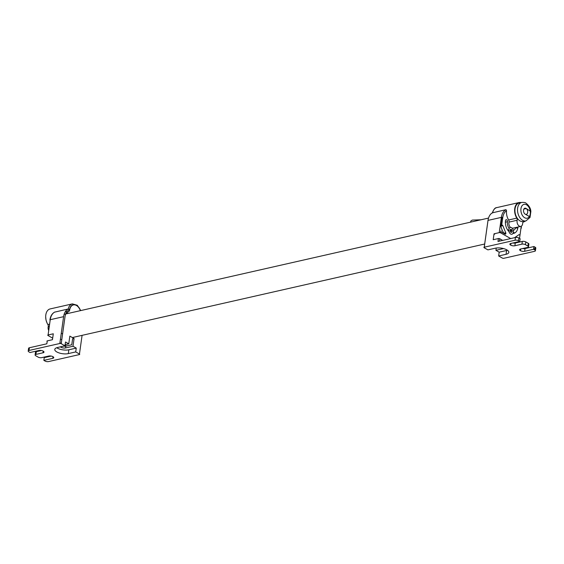 <?xml version="1.0" encoding="UTF-8"?>
<svg xmlns="http://www.w3.org/2000/svg" width="564" height="564" viewBox="0 0 564 564"><rect width="100%" height="100%" fill="white"/><g stroke="black" fill="none" stroke-linecap="round" stroke-linejoin="round"><path stroke-width="0.85" d="M67.165 311.448L65.184 311.899M66.714 313.753A13.374 8.622 -102.8 0 1 69.548 310.905A8.714 5.619 -102.8 0 1 73.398 304.927A8.714 5.619 -102.8 0 1 80.363 310.658M49.611 324.11L47.862 324.504A1.988 1.283 -102.8 0 1 48.229 326.626A4.23 2.728 77.2 0 0 48.715 330.567M54.581 312.153L68.237 308.973L69.534 309.636A8.961 5.781 -102.8 0 1 74.533 304.609A8.961 5.781 -102.8 0 1 80.525 310.623M47.862 324.504A9.955 6.423 -102.8 0 1 50.118 308.931L72.382 303.883A9.955 6.423 77.2 0 0 68.237 308.973A13.437 8.671 77.2 0 0 63.598 316.672L59.826 343.49L29.039 350.47L29.42 347.748L46.854 343.793L47.263 340.882A0.994 0.388 -172 0 0 47.172 341.417L47.186 341.431M52.678 338.167L48.003 335.509A0.994 0.388 8 0 1 48.095 334.974L53.291 333.796L52.459 339.704L47.263 340.882M60.411 339.345A5.971 2.312 8 0 1 61.793 339.613M74.081 338.527L72.996 346.254L76.253 348.101L75.717 351.922L68.3 353.6A8.213 3.18 8 0 1 59.361 353.015A8.213 3.18 8 0 1 54.786 349.405A8.213 3.18 8 0 1 57.549 347.502L64.966 345.817L65.502 341.995L68.759 343.85L69.844 336.123L74.081 338.527L72.601 338.865L71.769 344.773L65.833 346.12A3.236 1.255 8 0 1 63.492 346.148M62.625 333.705A5.971 2.312 -172 0 0 61.243 333.437M47.172 341.417L46.84 343.793M48.095 334.974L50.238 319.703A0.994 0.388 -172 0 0 49.907 319.936A0.994 0.388 -172 0 0 50.154 320.246L49.012 328.34A0.994 0.642 77.2 0 1 49.054 328.163M66.474 345.972A0.994 0.388 8 0 1 66.242 345.873L65.057 345.196M48.285 333.613A0.994 0.642 77.2 0 1 48.3 333.423L48.003 335.509M82.09 335.347L79.461 354.044L75.717 351.922M64.966 345.817L61.222 343.688L64.987 316.876A12.443 8.03 -102.8 0 1 69.534 309.636M79.461 354.044A0.994 0.388 8 0 1 79.369 354.587L48.582 361.573A2.489 0.966 8 0 1 45.099 361.066L43.858 360.361L44.239 357.639L51.162 356.067M59.826 343.49A0.994 0.388 8 0 1 61.222 343.688M43.858 360.361L52.762 358.344A2.989 1.156 8 0 0 53.763 357.647A2.989 1.156 8 0 0 53.037 356.73L52.903 356.652A2.989 1.156 8 0 0 48.723 356.053L41.673 357.647A2.489 0.966 8 0 1 38.19 357.146L35.715 355.736A2.489 0.966 8 0 1 35.102 354.975A2.489 0.966 8 0 1 35.941 354.396L42.991 352.796A2.989 1.156 8 0 0 43.992 352.098A2.989 1.156 8 0 0 43.259 351.182L43.132 351.104A2.989 1.156 8 0 0 38.951 350.498L30.047 352.521L28.813 351.816A2.489 0.966 8 0 1 28.2 351.048A2.489 0.966 8 0 1 29.039 350.47M65.128 344.674L68.759 343.85M72.996 346.254L65.579 347.939L65.833 346.12M65.579 347.939A3.236 1.255 8 0 1 60.468 346.839M59.855 343.279L61.328 342.947M76.253 348.101L68.836 349.786A8.213 3.18 8 0 1 56.717 347.734M35.941 354.396L36.322 351.668A2.489 0.966 -172 0 0 35.49 352.246L35.102 354.975M36.322 351.668L41.391 350.519M29.42 347.748A2.489 0.966 -172 0 0 28.581 348.326L28.2 351.048M525.26 221.081A9.955 6.423 77.2 0 1 523.533 221.955A1.988 1.283 77.2 0 0 522.666 223.372A4.23 2.728 -102.8 0 1 520.791 226.39A4.23 2.728 -102.8 0 1 517.886 224.641A4.23 2.728 -102.8 0 1 517.167 220.249A1.988 1.283 77.2 0 0 516.793 218.127L508.636 219.981A9.955 6.423 -102.8 0 1 506.542 210.717L506.007 209.667A13.437 8.671 77.2 0 0 501.368 217.373A0.994 0.388 8 0 1 502.764 217.57A12.443 8.03 -102.8 0 1 506.542 210.717M520.791 226.39L512.627 228.237A4.23 2.728 -102.8 0 1 512.288 228.286M510.441 227.426A4.23 2.728 -102.8 0 1 509.003 222.103A1.988 1.283 77.2 0 0 508.636 219.981M492.421 212.811L506.007 209.667M521.066 202.582A9.955 6.423 77.2 0 0 519.056 202.554A9.955 6.423 77.2 0 0 516.793 218.127M502.679 240.391L499.789 238.748A0.994 0.388 -172 0 0 498.393 238.544L493.197 239.721L494.029 233.82L499.225 232.636A0.994 0.388 8 0 1 500.613 232.84L510.702 238.572M498.816 247.899L497.702 247.906M499.45 241.124L499.789 238.748M520.924 228.462A0.994 0.388 -172 0 0 521.249 228.237A0.994 0.388 -172 0 0 521.002 227.927L519.867 236.027A0.994 0.642 -102.8 0 0 518.845 234.751L514.601 237.684M534.771 249.958L534.961 248.597L533.622 248.9M488.029 220.27A12.443 8.03 77.2 0 0 487.923 220.94L484.152 247.751L487.902 249.873L495.319 248.195A8.213 3.18 8 0 1 504.251 248.78A8.213 3.18 8 0 1 508.827 252.39A8.213 3.18 8 0 1 506.07 254.293L498.646 255.978L502.397 258.108A0.994 0.388 8 0 0 503.786 258.312L534.58 251.325A2.489 0.966 8 0 0 535.419 250.747L535.8 248.019A2.489 0.966 -172 0 0 535.187 247.251L534.806 249.979A2.489 0.966 8 0 1 535.419 250.747M519.522 238.353L519.874 235.83M493.26 239.277L493.803 239.587M516.892 242.083L517.611 242.492M494.029 233.82L494.677 234.187L493.951 234.349M500.613 232.84L500.91 230.746A0.994 0.642 -102.8 0 0 501.431 232.03L505.076 234.095A0.994 0.642 -102.8 0 0 505.753 232.805L502.827 225.656A0.994 0.642 -102.8 0 0 501.622 225.671L502.764 217.57M519.084 241.589L519 242.175M518.887 241.632A0.994 0.642 -102.8 0 1 518.535 241.709M508.975 231.607A9.461 6.098 -102.8 0 1 505.499 220.602A1.495 0.966 -102.8 0 1 506.148 219.699A1.495 0.966 -102.8 0 1 507.128 220.249A1.495 0.966 -102.8 0 1 507.459 221.708A6.472 4.174 77.2 0 0 509.151 228.462M510.286 229.633A6.472 4.174 77.2 0 0 512.063 230.457M513.303 230.38A6.472 4.174 77.2 0 0 515.707 227.539M517.879 227.045A1.495 0.966 -102.8 0 1 517.879 227.63A9.461 6.098 -102.8 0 1 512.937 233.433M498.646 255.978L499.182 252.164L495.925 250.31L496.249 248.026M505.259 234.166A13.374 8.622 77.2 0 0 505.534 232.854M484.152 247.751A0.994 0.388 8 0 1 484.243 247.208L515.038 240.229A2.489 0.966 8 0 1 518.52 240.729L518.901 238.001A2.489 0.966 -172 0 0 515.418 237.5L515.038 240.229M534.806 249.979L533.572 249.274L524.668 251.297A2.989 1.156 8 0 1 520.487 250.691L520.353 250.613A2.989 1.156 8 0 1 519.62 249.697A2.989 1.156 8 0 1 520.628 248.999L527.678 247.406A2.489 0.966 8 0 0 528.51 246.828L528.898 244.099A2.489 0.966 -172 0 0 528.285 243.331L527.904 246.059A2.489 0.966 8 0 1 528.51 246.828M527.904 246.059L525.429 244.649L525.81 241.928L528.285 243.331M512.838 243.006A2.989 1.156 -172 0 0 515.277 243.021L522.327 241.42L521.94 244.149A2.489 0.966 8 0 1 525.429 244.649M521.94 244.149L514.897 245.749A2.989 1.156 8 0 1 510.716 245.143L510.582 245.065A2.989 1.156 8 0 1 509.849 244.149A2.989 1.156 8 0 1 510.857 243.451L519.761 241.434L518.52 240.729M516.166 236.605A0.994 0.642 -102.8 0 1 516.152 236.866L516.081 237.416M500.705 232.192L499.239 232.523M502.827 225.656L500.12 226.27M505.753 232.805L503.645 233.284M503.546 248.576A3.236 1.255 8 0 1 503.349 248.632L495.925 250.31M507.438 250.247A8.213 3.18 8 0 1 506.606 250.479L499.182 252.164M517.879 227.63L515.651 228.131A1.495 0.966 77.2 0 0 515.665 227.68M512.112 230.655L510.899 230.93A6.472 4.174 -102.8 0 1 510.082 230.986M508.798 230.613A6.472 4.174 -102.8 0 1 507.269 229.386M522.609 248.555A2.989 1.156 -172 0 0 525.049 248.569L533.953 246.546L535.187 247.251M498.393 238.544L497.984 241.455L515.418 237.5M518.901 238.001L520.142 238.706L519.761 241.434M525.81 241.928A2.489 0.966 -172 0 0 522.327 241.42M484.243 247.208L488.015 220.397L501.368 217.373L499.225 232.636M533.572 249.274L533.953 246.546M520.487 250.691L520.727 248.978M520.353 250.613L520.579 249.013M510.716 245.143L510.956 243.429M510.582 245.065L510.808 243.465M488.015 220.397A13.437 8.671 -102.8 0 1 492.647 212.698A9.955 6.423 -102.8 0 1 496.792 207.601L519.056 202.554M500.543 223.266A13.437 8.671 77.2 0 0 504.138 233.566M488.53 218.071L64.113 314.345M525.436 214.292L525.472 214.285A3.158 2.037 -102.8 0 0 526.311 214.362A3.158 2.037 -102.8 0 0 527.721 211.845A3.158 2.037 -102.8 0 0 526.275 208.56L523.843 209.117M525.472 214.285L529.385 216.506L530.026 217.436L530.865 211.507L526.015 208.391A3.158 2.037 -102.8 0 0 524.915 208.194A3.158 2.037 -102.8 0 0 523.512 210.901A3.158 2.037 -102.8 0 0 525.204 214.165L529.37 216.527L530.012 217.457L525.937 220.926L523.357 221.511A9.482 6.119 -102.8 0 1 515.292 213.615A9.482 6.119 -102.8 0 1 519.162 203.019L521.742 202.427A9.482 6.119 77.2 0 0 517.872 213.03A9.482 6.119 77.2 0 0 525.937 220.926M526.275 208.56L530.865 211.507M523.998 208.849L526.015 208.391M471.864 221.849L473.739 221.426M481.029 219.77L472.322 220.087L470.862 220.989L470.538 222.153M502.672 218.212L501.354 217.464M501.643 225.508L501.544 225.233A12.246 7.896 -102.8 0 1 501.713 218.684L502.594 218.754M502.087 225.826L501.657 225.522M514.713 232.995L513.367 232.234M512.133 231.529L511.019 230.902M517.611 227.687L517.611 227.708A12.246 7.896 -102.8 0 1 517.414 229.576M508.827 229.548A3.483 2.249 -102.8 0 1 512.634 228.737A3.483 2.249 -102.8 0 1 511.858 234.25A3.483 2.249 -102.8 0 1 508.827 229.548M510.06 230.253A1.593 1.029 -102.8 0 1 511.802 229.879A1.593 1.029 -102.8 0 1 511.449 232.403A1.593 1.029 -102.8 0 1 510.06 230.253M48.229 326.626L49.287 326.387M63.598 316.672L50.238 319.703A12.443 8.03 77.2 0 0 50.154 320.246M50.238 319.703A13.437 8.671 -102.8 0 1 54.877 312.005M68.3 353.6L68.836 349.786M42.991 352.796L43.224 351.153M52.762 358.344L52.995 356.702M509.003 222.103L517.167 220.249M521.15 226.263A12.443 8.03 -102.8 0 1 521.002 227.927M506.07 254.293L506.606 250.479M507.459 221.708L505.386 222.181M514.897 245.749L515.277 243.021M524.668 251.297L525.049 248.569M529.385 216.506A7.106 4.582 77.2 0 0 530.188 210.781M530.181 210.753A7.106 4.582 77.2 0 0 523.406 204.57A7.106 4.582 77.2 0 0 521.989 214.68A7.106 4.582 77.2 0 0 529.37 216.527M54.75 312.047C52.099 313.457 50.485 316.087 49.907 319.936M72.382 303.883L77.289 305.279L80.758 310.574M521.411 226.115L521.249 228.237M496.792 207.601C495.093 207.573 493.592 209.385 492.287 213.044M484.68 244.022L72.368 337.554M47.101 323.116L46.001 320.021L45.684 316.855M530.858 211.479C530.703 208.37 529.067 205.592 525.937 203.132C525.648 202.61 524.245 202.377 521.742 202.427"/></g></svg>
